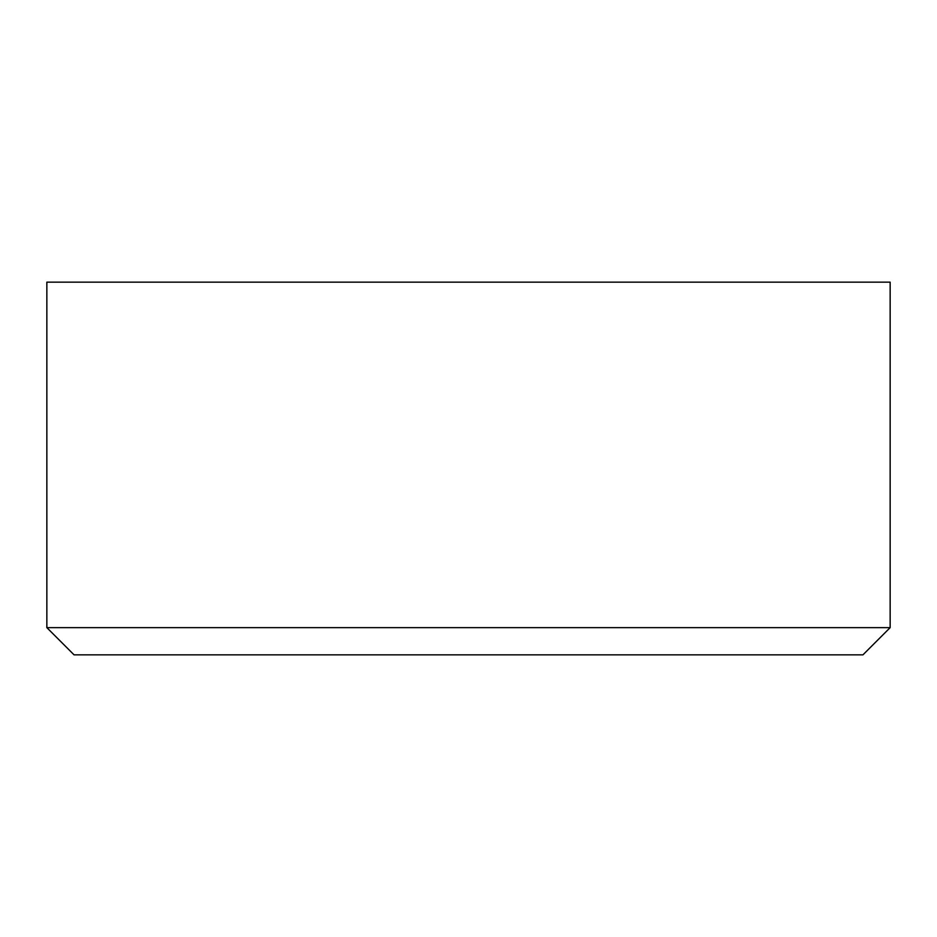 <?xml version="1.0" encoding="UTF-8"?>
<svg xmlns="http://www.w3.org/2000/svg" width="937" height="937" viewBox="0 0 937 937"><rect width="100%" height="100%" fill="white"/><g stroke="black" fill="none" stroke-linecap="round" stroke-linejoin="round"><path stroke-width="1.41" d="M890.15 627.638L890.15 282.154L46.85 282.154L46.85 627.638L74.058 654.846L862.942 654.846L890.15 627.638L46.85 627.638"/></g></svg>
